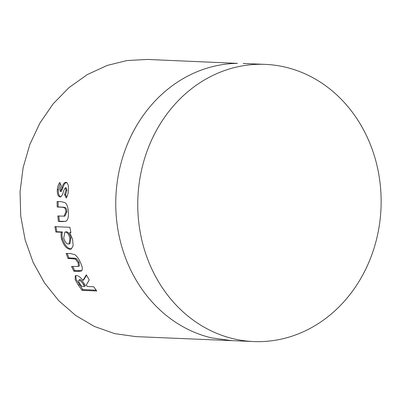 <?xml version="1.0" encoding="UTF-8"?>
<svg xmlns="http://www.w3.org/2000/svg" width="401" height="401" viewBox="0 0 401 401"><rect width="100%" height="100%" fill="white"/><g stroke="black" fill="none" stroke-linecap="round" stroke-linejoin="round"><path stroke-width="0.6" d="M293.743 335.587A138.706 121.668 -87.6 0 1 253.648 341.552A138.706 121.668 -87.6 0 1 138.611 220.941A138.706 121.668 -87.6 0 1 225.146 70.345A138.706 121.668 -87.6 0 1 265.246 64.381A138.706 121.668 -87.6 0 1 380.283 184.986A138.706 121.668 -87.6 0 1 293.743 335.587M135.899 336.624L114.701 333.622L94.335 326.429L75.528 315.346L58.661 300.595L44.411 282.765L33.088 262.264L25.133 239.853L20.732 216.109L20.05 191.838L23.098 167.753L29.789 144.576L39.894 123.082L53.158 103.839L69.077 87.548L87.308 74.586L107.262 65.413L127.107 60.526L147.352 59.448L237.447 63.373A138.706 121.668 -87.6 0 0 203.147 69.423A138.706 121.668 -87.6 0 0 171.628 86.23C164.305 91.684 157.563 97.964 151.393 105.067A138.706 121.668 -87.6 0 0 130.626 136.936A138.706 121.668 -87.6 0 0 118.521 174.089C116.681 183.748 115.759 193.573 115.749 203.563A138.706 121.668 -87.6 0 0 120.681 242.59A138.706 121.668 -87.6 0 0 135.082 278.324C139.839 286.67 145.272 294.289 151.388 301.176A138.706 121.668 -87.6 0 0 179.132 324.489A138.706 121.668 -87.6 0 0 211.603 337.878L231.648 340.629L253.648 341.552M93.704 286.76L87.308 286.489L86.31 285.031L89.233 279.883L86.3 274.82L83.022 280.384C80.536 277.297 78.345 275.677 76.441 275.527L75.253 275.823L75.198 279.718L78.546 285.432L82.08 290.359L96.746 290.971L93.704 286.76M81.533 270.966C82.801 269.673 82.496 266.996 80.626 262.936C79.077 259.176 77.112 256.404 74.741 254.615L70.611 253.587L66.11 253.402L68.015 258.409L75.358 259.061L78.175 262.82L78.426 266.439L71.528 266.454L73.884 271.206L78.315 271.392L81.533 270.966M61.553 239.026C63.699 245.462 66.511 248.871 69.995 249.257L71.218 249.061L73.132 245.703L72.606 239.332L69.739 232.59L70.907 232.64L69.919 227.282L54.877 226.65L55.864 232.014L61.438 232.244C60.877 234.114 60.912 236.374 61.553 239.026L62.521 238.7C64.651 245.081 67.453 248.465 70.937 248.846L69.995 249.257M66.26 221.101C68.04 219.583 68.731 216.54 68.335 211.984C68.145 207.798 67.173 204.741 65.408 202.816L61.589 201.713L57.087 201.528L57.198 207.006L62.431 207.232L64.416 207.693C65.288 208.52 65.779 209.908 65.889 211.863L64.035 216.169L57.789 215.999L58.401 221.432L62.827 221.618L66.26 221.101M59.955 196.936C61.463 196.58 62.606 194.886 63.383 191.848L63.944 190.049L65.313 187.743L65.954 190.149L64.566 194.585L66.23 197.984C67.463 196.074 68.18 193.528 68.391 190.35C68.766 185.678 67.929 182.991 65.884 182.285C64.195 182.53 62.887 184.3 61.954 187.593L60.3 191.457L59.779 189.488L61.223 185.833L59.854 182.43C58.441 184.169 57.594 186.565 57.318 189.608C57.117 193.808 57.995 196.249 59.955 196.936M65.954 190.149L66.957 190.229L66.315 187.843L65.313 187.743M66.957 190.229L65.574 194.63L64.566 194.585M65.574 194.63L66.766 197.066M66.882 182.43C65.193 182.676 63.884 184.43 62.952 187.693L61.303 191.528L60.3 191.457M60.24 183.407L58.32 189.688L57.318 189.608M58.32 189.688C58.12 193.853 59.002 196.279 60.962 196.961M58.095 201.513L58.2 206.946L57.198 207.006M58.2 206.946L63.433 207.172L65.418 207.633L64.416 207.693M65.418 207.633C66.29 208.45 66.782 209.828 66.892 211.763L65.889 211.863M66.892 211.763L65.042 216.034L64.035 216.169M58.792 215.863L59.398 221.252L58.401 221.432M59.398 221.252L65.604 221.402M70.842 232.324L69.739 232.59M55.864 226.425L56.847 231.743L55.864 232.014M56.847 231.743L62.421 231.978L61.438 232.244M62.421 231.978C61.854 233.828 61.884 236.069 62.521 238.7M70.937 248.846L71.674 248.8M69.052 243.993L70.015 243.628L70.892 237.943C69.854 234.124 68.36 232.069 66.421 231.768L64.872 232.094L63.724 238.024C64.842 241.773 66.391 243.793 68.376 244.089L69.052 243.993L69.924 238.259C68.877 234.41 67.383 232.334 65.443 232.034L64.872 232.094M66.421 231.768L65.443 232.034M70.892 237.943L69.924 238.259M67.218 253.447L68.932 257.923L68.015 258.409M68.932 257.923L74.165 258.149L76.275 258.575L75.358 259.061M76.275 258.575L79.077 262.299L78.175 262.82M79.077 262.299L79.318 265.888L78.426 266.439M72.701 266.5L74.751 270.615L73.884 271.206M74.751 270.615L81.864 270.63M86.526 275.226L83.844 279.718L83.022 280.384M75.739 275.592L76.26 279.577L82.847 289.607L82.08 290.359M82.847 289.607L96.145 290.164M79.904 279.402L79.082 280.063C78.255 280.74 78.786 282.314 80.666 284.785L81.669 286.254L84.676 286.379L83.533 284.7C82.16 282.274 80.676 280.725 79.082 280.063L79.904 279.402C81.498 280.058 82.972 281.592 84.33 283.998L83.533 284.7M84.676 286.379L85.468 285.662L84.33 283.998M62.952 187.693L61.954 187.593M62.315 189.638L61.313 189.553M63.433 207.172L62.431 207.232M63.824 221.437L62.827 221.618M74.165 258.149L73.248 258.635M79.182 270.8L78.315 271.392M79.343 284.725L78.546 285.432M135.764 336.619L231.653 340.629M265.246 64.381L243.242 63.458"/></g></svg>
